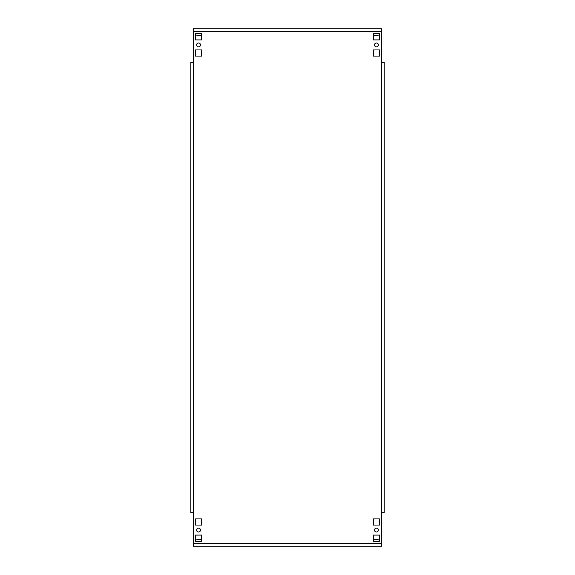 <?xml version="1.0" encoding="UTF-8"?>
<svg xmlns="http://www.w3.org/2000/svg" width="575" height="575" viewBox="0 0 575 575"><rect width="100%" height="100%" fill="white"/><g stroke="black" fill="none" stroke-linecap="round" stroke-linejoin="round"><path stroke-width="0.86" d="M374.505 44.922A1.941 1.941 0 0 0 376.445 46.863A1.941 1.941 0 0 0 378.386 44.922A1.941 1.941 0 0 0 376.445 42.981A1.941 1.941 0 0 0 374.505 44.922M374.505 530.078A1.941 1.941 0 0 0 376.445 532.019A1.941 1.941 0 0 0 378.386 530.078A1.941 1.941 0 0 0 376.445 528.137A1.941 1.941 0 0 0 374.505 530.078M196.614 44.922A1.941 1.941 0 0 0 198.555 46.863A1.941 1.941 0 0 0 200.495 44.922A1.941 1.941 0 0 0 198.555 42.981A1.941 1.941 0 0 0 196.614 44.922M196.614 530.078A1.941 1.941 0 0 0 198.555 532.019A1.941 1.941 0 0 0 200.495 530.078A1.941 1.941 0 0 0 198.555 528.137A1.941 1.941 0 0 0 196.614 530.078M193.38 31.338L193.38 28.75L381.62 28.75L381.62 31.338L193.38 31.338L193.38 62.387L190.792 62.387L190.792 512.613L193.38 512.613L193.38 546.25L381.62 546.25L381.62 62.387L384.208 62.387L384.208 512.613L381.62 512.613M373.369 535.095L373.369 541.24L379.514 541.24L379.514 535.095L373.369 535.095M373.369 518.916L373.369 525.061L379.514 525.061L379.514 518.916L373.369 518.916M373.369 33.76L373.369 39.905L379.514 39.905L379.514 33.76L373.369 33.76M373.369 49.939L373.369 56.084L379.514 56.084L379.514 49.939L373.369 49.939M195.486 49.939L195.486 56.084L201.631 56.084L201.631 49.939L195.486 49.939M201.631 541.24L201.631 535.095L195.486 535.095L195.486 541.24L201.631 541.24M201.631 525.068L201.631 518.916L195.486 518.916L195.486 525.061L201.631 525.068M195.486 33.767L195.486 39.912L201.631 39.912L201.631 33.767L195.486 33.767M381.62 31.338L381.62 62.387M384.208 66.269L384.208 62.387M384.208 512.613L384.208 508.731M195.486 34.788A3.881 3.881 0 0 0 197.261 35.219L201.631 35.219M373.369 35.219L377.739 35.219A3.881 3.881 0 0 0 379.514 34.788M379.514 540.212A3.881 3.881 0 0 0 377.739 539.781L373.369 539.781M201.631 539.781L197.261 539.781A3.881 3.881 0 0 0 195.486 540.212M193.38 543.663L381.62 543.663M193.38 62.387L193.38 512.613"/></g></svg>

